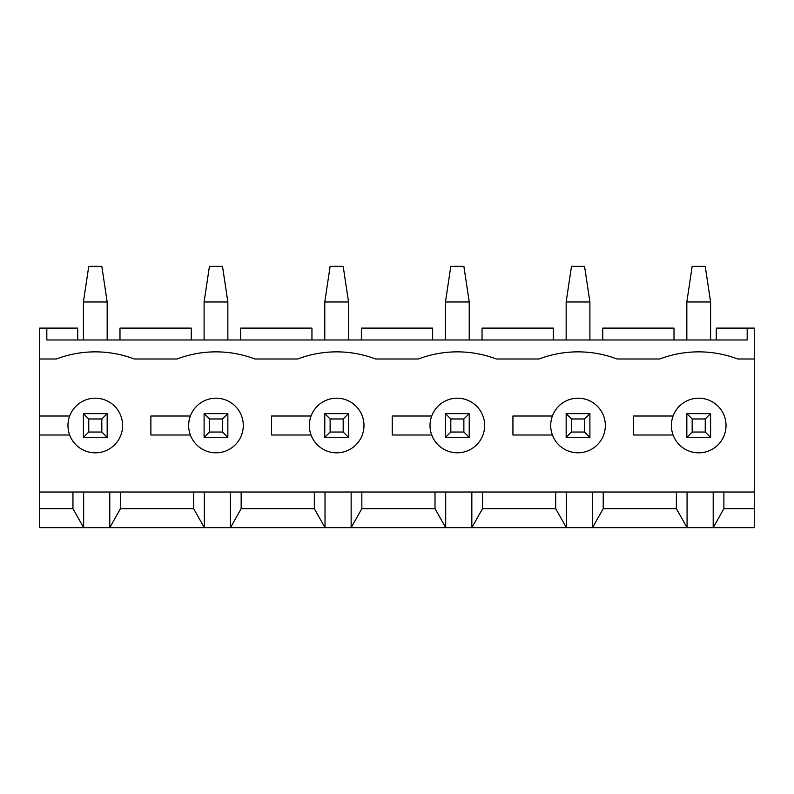<?xml version="1.0" encoding="UTF-8"?>
<svg xmlns="http://www.w3.org/2000/svg" width="794" height="794" viewBox="0 0 794 794"><rect width="100%" height="100%" fill="white"/><g stroke="black" fill="none" stroke-linecap="round" stroke-linejoin="round"><path stroke-width="1.19" d="M39.7 508.656L72.959 508.656L83.648 527.663L39.7 527.663L39.7 492.022L72.959 492.022L72.959 508.656M240.681 339.981L240.681 328.111L311.953 328.111L311.953 339.981M723.89 508.656L754.3 508.656L754.3 527.663L713.201 527.663L723.89 508.656L723.89 492.022L713.201 492.022L713.201 527.663L83.648 527.663L83.648 492.022L72.959 492.022M713.201 492.022L687.068 492.022L687.068 527.663L676.379 508.656L676.379 492.022L687.068 492.022M673.094 416.006L633.612 416.006L633.612 435.013L673.094 435.013A27.324 27.324 0 0 1 693.887 398.618A27.324 27.324 0 0 1 726.034 425.505A27.324 27.324 0 0 1 673.094 435.013M723.89 492.022L754.3 492.022L754.3 358.987L737.666 358.987A110.058 110.058 0 0 0 659.745 358.987L616.988 358.987A110.058 110.058 0 0 0 539.066 358.987L496.3 358.987A110.058 110.058 0 0 0 418.378 358.987L375.622 358.987A110.058 110.058 0 0 0 297.7 358.987L254.934 358.987A110.058 110.058 0 0 0 177.012 358.987L134.255 358.987A110.058 110.058 0 0 0 56.334 358.987L39.7 358.987L39.7 435.013L69.674 435.013A27.324 27.324 0 0 1 90.466 398.618A27.324 27.324 0 0 1 122.613 425.505A27.324 27.324 0 0 1 69.674 435.013M676.379 492.022L603.212 492.022L603.212 508.656L676.379 508.656M603.212 492.022L592.513 492.022L592.513 527.663L603.212 508.656M592.513 492.022L566.38 492.022L566.38 527.663L555.691 508.656L555.691 492.022L566.38 492.022M552.416 416.006L512.934 416.006L512.934 435.013L552.416 435.013A27.324 27.324 0 0 1 573.199 398.618A27.324 27.324 0 0 1 605.346 425.505A27.324 27.324 0 0 1 552.416 435.013M482.524 508.656L482.524 492.022L471.834 492.022L471.834 527.663L482.524 508.656L555.691 508.656M471.834 492.022L445.702 492.022L445.702 527.663L435.013 508.656L435.013 492.022L445.702 492.022M431.728 416.006L392.246 416.006L392.246 435.013L431.728 435.013A27.324 27.324 0 0 1 452.511 398.618A27.324 27.324 0 0 1 484.658 425.505A27.324 27.324 0 0 1 431.728 435.013M361.836 508.656L361.836 492.022L351.147 492.022L351.147 527.663L361.836 508.656L435.013 508.656M351.147 492.022L325.014 492.022L325.014 527.663L314.325 508.656L314.325 492.022L325.014 492.022M311.04 416.006L271.568 416.006L271.568 435.013L311.04 435.013A27.324 27.324 0 0 1 331.832 398.618A27.324 27.324 0 0 1 363.98 425.505A27.324 27.324 0 0 1 311.04 435.013M241.158 508.656L241.158 492.022L230.468 492.022L230.468 527.663L241.158 508.656L314.325 508.656M230.468 492.022L204.336 492.022L204.336 527.663L193.647 508.656L193.647 492.022L204.336 492.022M190.362 416.006L150.88 416.006L150.88 435.013L190.362 435.013A27.324 27.324 0 0 1 211.144 398.618A27.324 27.324 0 0 1 243.292 425.505A27.324 27.324 0 0 1 190.362 435.013M120.47 508.656L120.47 492.022L109.78 492.022L109.78 527.663L120.47 508.656L193.647 508.656M109.78 492.022L83.648 492.022M69.674 416.006L39.7 416.006M716.287 339.981L716.287 328.111L754.3 328.111L754.3 358.987M77.713 339.981L77.713 328.111L39.7 328.111L39.7 358.987M46.826 328.111L46.826 339.981L747.174 339.981L747.174 328.111M754.3 492.022L754.3 508.656M39.7 435.013L39.7 492.022M120.47 492.022L193.647 492.022M241.158 492.022L314.325 492.022M361.836 492.022L435.013 492.022M482.524 492.022L555.691 492.022M119.993 339.981L119.993 328.111L191.265 328.111L191.265 339.981M602.735 339.981L602.735 328.111L674.007 328.111L674.007 339.981M482.047 339.981L482.047 328.111L553.319 328.111L553.319 339.981M361.369 339.981L361.369 328.111L432.631 328.111L432.631 339.981M107.17 437.385L83.41 437.385L83.41 413.634L107.17 413.634L107.17 437.385L101.821 432.045L101.821 418.974L107.17 413.634M88.759 266.337L101.821 266.337L107.17 301.978L83.41 301.978L88.759 266.337M83.41 339.981L83.41 301.978M107.17 339.981L107.17 301.978M101.821 418.974L88.759 418.974L88.759 432.045L101.821 432.045M88.759 418.974L83.41 413.634M88.759 432.045L83.41 437.385M227.848 437.385L204.098 437.385L204.098 413.634L227.848 413.634L227.848 437.385L222.509 432.045L222.509 418.974L227.848 413.634M209.437 266.337L222.509 266.337L227.848 301.978L204.098 301.978L209.437 266.337M204.098 339.981L204.098 301.978M227.848 339.981L227.848 301.978M222.509 418.974L209.437 418.974L209.437 432.045L222.509 432.045M209.437 418.974L204.098 413.634M209.437 432.045L204.098 437.385M348.536 437.385L324.776 437.385L324.776 413.634L348.536 413.634L348.536 437.385L343.187 432.045L343.187 418.974L348.536 413.634M330.125 266.337L343.187 266.337L348.536 301.978L324.776 301.978L330.125 266.337M324.776 339.981L324.776 301.978M348.536 339.981L348.536 301.978M343.187 418.974L330.125 418.974L330.125 432.045L343.187 432.045M330.125 418.974L324.776 413.634M330.125 432.045L324.776 437.385M469.224 437.385L445.464 437.385L445.464 413.634L469.224 413.634L469.224 437.385L463.875 432.045L463.875 418.974L469.224 413.634M450.813 266.337L463.875 266.337L469.224 301.978L445.464 301.978L450.813 266.337M445.464 339.981L445.464 301.978M469.224 339.981L469.224 301.978M463.875 418.974L450.813 418.974L450.813 432.045L463.875 432.045M450.813 418.974L445.464 413.634M450.813 432.045L445.464 437.385M589.902 437.385L566.152 437.385L566.152 413.634L589.902 413.634L589.902 437.385L584.563 432.045L584.563 418.974L589.902 413.634M571.491 266.337L584.563 266.337L589.902 301.978L566.152 301.978L571.491 266.337M566.152 339.981L566.152 301.978M589.902 339.981L589.902 301.978M584.563 418.974L571.491 418.974L571.491 432.045L584.563 432.045M571.491 418.974L566.152 413.634M571.491 432.045L566.152 437.385M710.59 437.385L686.83 437.385L686.83 413.634L710.59 413.634L710.59 437.385L705.241 432.045L705.241 418.974L710.59 413.634M692.179 266.337L705.241 266.337L710.59 301.978L686.83 301.978L692.179 266.337M686.83 339.981L686.83 301.978M710.59 339.981L710.59 301.978M705.241 418.974L692.179 418.974L692.179 432.045L705.241 432.045M692.179 418.974L686.83 413.634M692.179 432.045L686.83 437.385"/></g></svg>
